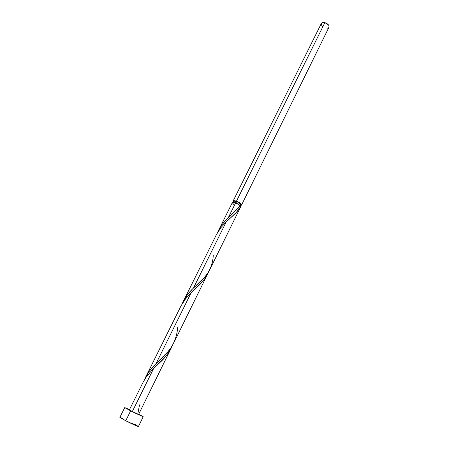 <?xml version="1.0" encoding="UTF-8"?>
<svg xmlns="http://www.w3.org/2000/svg" width="449" height="449" viewBox="0 0 449 449"><rect width="100%" height="100%" fill="white"/><g stroke="black" fill="none" stroke-linecap="round" stroke-linejoin="round"><path stroke-width="0.67" d="M236.455 201.208C239.766 202.622 241.45 203.93 241.511 205.137L240.31 205.457L241.472 205.199L240.832 203.779L236.455 201.208L324.868 22.641L236.455 201.208L233.39 200.77L233.093 201.214L233.609 202.145L233.132 201C233.502 200.495 234.608 200.563 236.455 201.208M328.988 27.215C329.336 25.307 327.961 23.78 324.868 22.641L328.303 24.706L328.994 25.834L328.982 27.221L241.511 205.137M240.243 205.597L240.67 204.727C240.625 203.762 239.278 202.712 236.629 201.584L235.961 202.931L236.629 201.584L234.485 201.158L233.968 201.421M122.504 418.294L120.057 417.576L125.742 420.769C132.887 424.372 137.113 426.297 138.427 426.528L143.22 416.723L130.659 410.852L125.742 420.769L138.427 426.528M124.743 407.591L119.866 417.357L125.742 420.769L130.659 410.852L124.743 407.591L129.492 409.623L124.951 407.776L134.262 412.659L143.113 416.723L138.724 414.191L143.22 416.723M239.188 207.27L240.428 205.816L235.658 202.819L228.35 217.58L239.188 207.27M209.722 269.782L240.72 206.742L236.354 212.355L226.195 221.929L193.44 288.095L204.766 277.039L207.713 273.245L209.992 269.226M208.224 272.711L205.462 277.824L202.499 281.641L191.134 292.754L156.033 363.645L168.078 351.556L171.293 347.296L173.83 342.772M132.337 411.509L138.601 414.438L132.337 411.509L153.558 368.646L132.337 411.509L129.368 409.881L132.337 411.509M171.967 346.454L168.88 352.201L165.647 356.495L151.521 370.722L146.077 377.289L143.192 382.054L129.368 409.87M227.239 218.674L228.35 217.58L235.658 202.819C233.811 202.173 232.705 202.101 232.341 202.6L218.495 230.466L222.21 224.444L227.239 218.674M217.608 232.386L218.495 230.466M192.273 289.251L193.44 288.095L226.195 221.929L220.841 227.772L216.547 234.389L183.231 301.442L187.053 295.257L192.273 289.251M182.322 303.417L183.231 301.442M154.815 364.874L156.033 363.645L191.134 292.754L185.56 298.86L181.138 305.668L145.448 377.502L149.388 371.132L154.815 364.874M144.511 379.528L145.448 377.502M139.521 404.869L137.809 413.944L138.421 414.298M129.654 409.954L130.131 410.15M132.028 411.026L132.472 411.233M138.421 426.494L134.032 423.895M133.033 423.373L132.461 423.076M217.479 232.694C220.044 226.913 223.669 221.879 228.35 217.58L240.428 205.816L238.492 204.216L235.658 202.819L233.497 202.28L232.363 202.555M232.296 202.813L234.215 204.901M240.709 206.759L240.12 206.192L240.765 206.551C238.806 209.795 236.135 212.905 232.745 215.885L230.309 218.107M240.664 204.733L239.188 202.886L236.629 201.584C235.153 201.068 234.266 201.012 233.968 201.416L233.542 202.286M322.578 26.502L321.349 24.852L321.389 23.354L322.708 22.523L324.868 22.641C323.089 22.242 321.916 22.506 321.349 23.438L233.138 200.995M328.606 27.692L327.59 28.141L325.446 28.012M153.558 368.646L159.883 362.545C165.49 357.505 169.61 351.915 172.242 345.781M191.134 292.754L197.577 286.67C202.651 282.213 206.299 277.325 208.51 272.004M226.195 221.929L232.745 215.885M213.258 255.414C212.674 266.684 207.556 276.169 197.897 283.88L193.44 288.095C188.529 292.641 184.763 297.889 182.148 303.833M177.669 327.551C176.665 340.146 170.856 350.821 160.248 359.576L156.033 363.645C150.87 368.472 146.958 373.944 144.286 380.062M173.533 343.395L207.489 274.333M138.601 414.438L171.136 348.272M159.883 362.545L157.105 365.205M197.577 286.67L195.001 289.083"/></g></svg>
